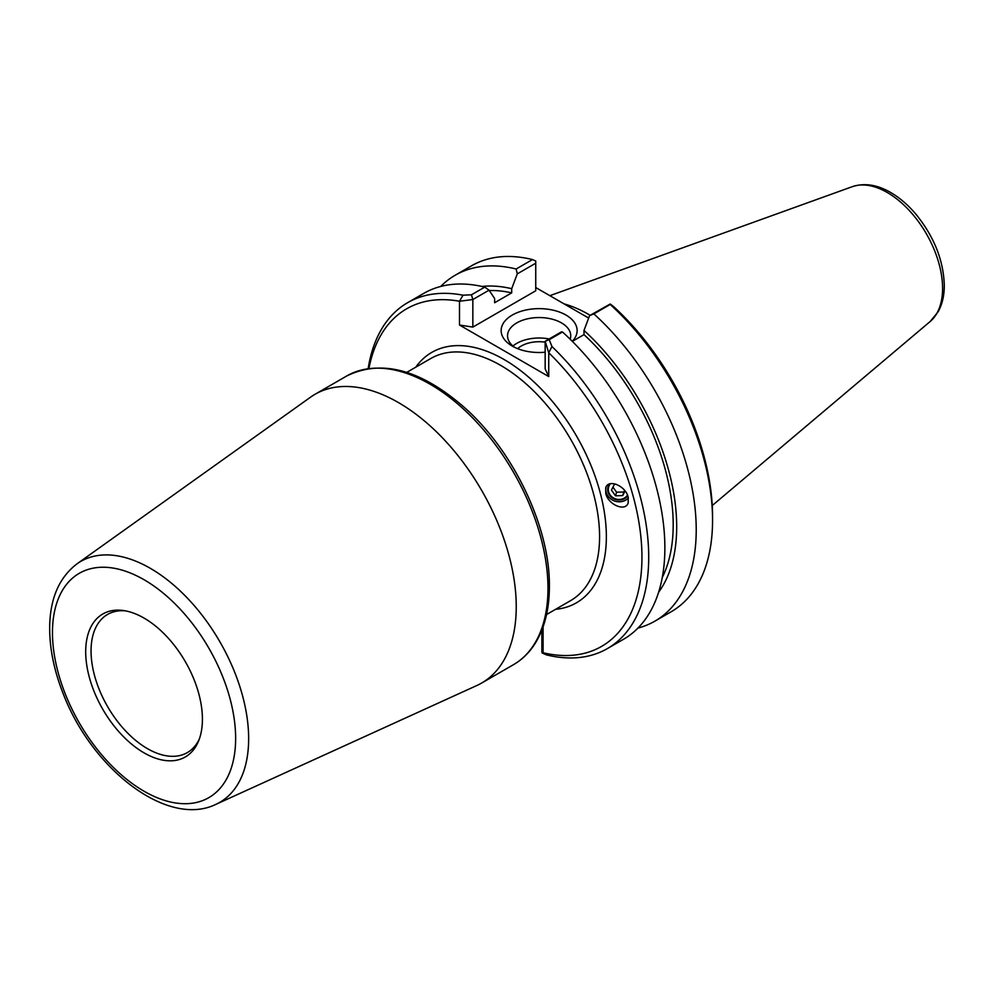<?xml version="1.0" encoding="UTF-8"?>
<svg xmlns="http://www.w3.org/2000/svg" width="994" height="994" viewBox="0 0 994 994"><rect width="100%" height="100%" fill="white"/><g stroke="black" fill="none" stroke-linecap="round" stroke-linejoin="round"><path stroke-width="1.49" d="M627.487 495.136A10.375 9.53 16.8 0 1 614.578 498.516A10.375 9.53 16.8 0 1 608.676 486.874A10.375 9.53 16.8 0 1 610.415 483.68M605.781 493.571L605.694 488.029C607.93 478.487 625.611 485.619 628.146 497.075L628.233 502.616C626.009 512.159 608.316 505.027 605.781 493.571M628.37 498.019A12.897 11.841 16.8 0 1 613.136 500.404A12.897 11.841 16.8 0 1 606.005 487.197M215.86 804.37L476.958 685.462A166.694 96.244 -120 0 0 481.717 683.002A166.694 96.244 -120 0 0 516.246 606.7A166.694 96.244 -120 0 0 443.486 438.938A166.694 96.244 -120 0 0 315.036 394.283A166.694 96.244 -120 0 0 310.526 397.19L76.998 563.846C59.516 577.203 50.421 597.717 49.7 625.375C49.278 647.28 53.875 670.316 63.504 694.471C92.355 769.306 167.377 827.977 215.86 804.37A139.085 80.303 -120 0 0 248.649 738.654A139.085 80.303 -120 0 0 185.393 596.04A139.085 80.303 -120 0 0 76.998 563.846M202.416 719.171A82.539 47.65 60 0 1 198.576 741.002A82.539 47.65 60 0 1 102.792 709.306A82.539 47.65 60 0 1 123.231 610.502A82.539 47.65 60 0 1 202.416 719.171M199.322 739.039A79.769 46.059 60 0 1 187.332 752.595A79.769 46.059 60 0 1 107.563 706.548A79.769 46.059 60 0 1 107.563 614.441A79.769 46.059 60 0 1 125.306 610.838M514.743 347.391A31.597 18.24 180 0 1 507.536 335.798A31.597 18.24 180 0 1 539.133 317.546A31.597 18.24 180 0 1 570.73 335.798A31.597 18.24 180 0 1 570.171 339.227M572.271 341.302A37.983 21.93 0 0 0 560.666 312.501A37.983 21.93 0 0 0 509.934 316.552A37.983 21.93 0 0 0 512.27 346.086A37.983 21.93 0 0 0 545.159 352.224M549.173 338.954A31.597 18.24 0 0 0 512.979 346.024M472.846 327.101L472.846 299.529L459.489 301.257L463.03 295.193L471.454 294.796L472.846 299.529L489.06 290.173L494.639 298.535L494.639 302.735L511.699 292.882L511.699 288.695L517.278 273.872L535.741 263.211L535.741 290.782L472.846 327.101L459.489 325.026L548.738 376.564L545.159 368.849L545.159 341.277L549.197 339.687L551.968 346.546L548.738 352.783L545.159 341.277L561.361 331.909L562.517 331.996A199.719 115.304 -120 0 1 623.499 639.291L607.359 648.597A199.719 115.304 -120 0 0 551.968 346.546M588.659 318.08L535.741 287.527M368.948 368.426A194.923 112.546 60 0 1 459.489 301.257L459.489 325.026M463.03 295.193A199.719 115.304 -120 0 0 407.639 302.685A199.719 115.304 -120 0 0 368.178 368.538M541.892 630.047L541.892 651.902L542.152 653.008L546.377 654.86A199.719 115.304 -120 0 0 607.359 648.597M549.197 339.687L562.517 331.996M548.738 376.564L548.738 352.783A194.923 112.546 60 0 1 641.913 560.579A194.923 112.546 60 0 1 543.084 652.76L543.084 626.854M542.152 653.008L543.084 652.76M593.878 313.893L610.204 304.462A199.719 115.304 60 0 1 712.561 520.322L712.561 516.408A194.923 112.546 -120 0 0 613.696 306.674L610.217 304.002L589.579 315.62L593.878 313.893A199.719 115.304 60 0 1 654.86 621.175A199.719 115.304 60 0 1 637.937 628.084M583.018 314.825A138.203 79.793 60 0 1 588.684 318.018M590.15 315.297A139.806 80.713 -120 0 0 564.033 303.866M589.579 315.62L584 330.43A182.188 105.19 60 0 1 658.587 592.312M712.561 520.322A199.719 115.304 60 0 1 671.186 611.745L654.86 621.175M584 330.43L584 334.63L572.333 341.364M489.06 290.173L484.761 287.117A199.719 115.304 -120 0 0 423.779 293.367L407.639 302.685M484.761 287.117L471.454 294.796M440.702 286.458A199.719 115.304 60 0 1 455.153 275.251L471.479 265.833A199.719 115.304 60 0 1 532.461 259.571L535.741 261.012L535.741 263.211M532.461 259.571L516.135 269.001L517.278 273.872M455.153 275.251A199.719 115.304 60 0 1 516.135 269.001M545.159 342.147A25.161 14.525 0 0 0 517.675 348.67M584 334.63A177.267 102.345 60 0 1 662.252 577.551M482.003 286.471A182.188 105.19 60 0 1 511.699 288.695M489.321 290.559A177.267 102.345 60 0 1 511.699 292.882M625.089 490.999L622.716 495.571L615.522 495.807L611.422 490.104L614.503 484.177L615.882 484.128M612.95 487.147L616.603 492.216L623.797 491.993L624.63 490.402M615.522 495.807L616.603 492.216M622.716 495.571L623.797 491.993M609.397 483.991A11.009 10.102 -163.2 0 0 612.677 498.156A11.009 10.102 -163.2 0 0 627.761 495.844M513.463 664.688C521.999 659.73 529.106 652.834 534.784 644.013C544.488 628.668 549.359 609.471 549.384 586.41C550.142 527.851 513.935 451.574 464.906 407.925C421.071 369.569 381.696 358.909 346.769 375.956A166.694 96.244 60 0 1 475.219 420.624A166.694 96.244 60 0 1 547.98 588.373A166.694 96.244 60 0 1 513.463 664.688L481.717 683.002M406.757 372.377L430.824 358.486A139.806 80.713 60 0 1 538.549 395.935A139.806 80.713 60 0 1 599.581 536.623A139.806 80.713 60 0 1 570.618 600.624L546.551 614.528M555.547 609.334A144.59 83.484 -120 0 0 576.408 435.857A144.59 83.484 -120 0 0 415.753 367.184M235.64 738.356A129.531 74.786 60 0 1 98.257 750.632A129.531 74.786 60 0 1 98.257 567.45A129.531 74.786 60 0 1 235.64 738.356M930.21 321.484L938.1 311.843C942.262 304.301 944.325 295.479 944.3 285.365C943.517 260.254 934.037 236.522 915.884 214.17C908.094 204.963 899.657 197.719 890.574 192.438C877.205 184.685 864.469 182.759 852.367 186.648A78.265 45.19 60 0 1 911.038 212.43A78.265 45.19 60 0 1 942.585 288.347A78.265 45.19 60 0 1 930.21 321.484L712.238 505.536M346.769 375.956L315.036 394.283M852.367 186.648L549.868 295.678"/></g></svg>
